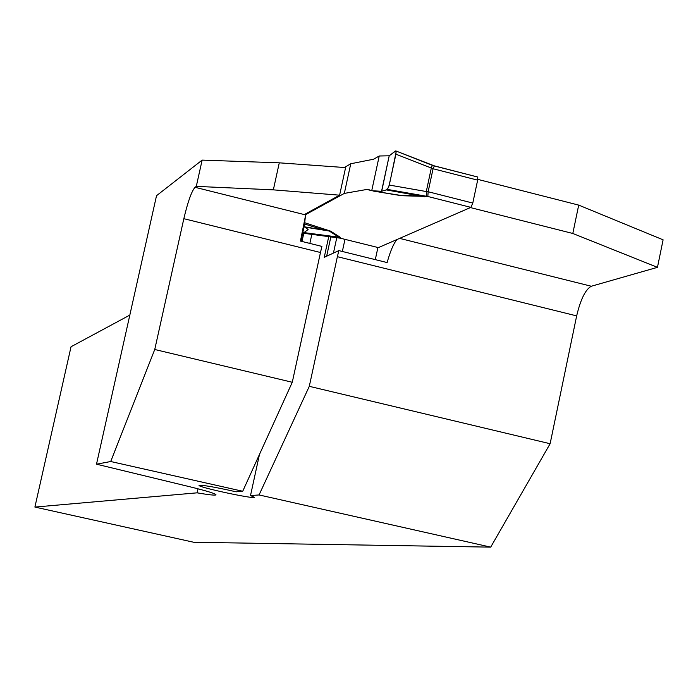 <?xml version="1.0" encoding="UTF-8"?>
<svg xmlns="http://www.w3.org/2000/svg" width="698" height="698" viewBox="0 0 698 698"><rect width="100%" height="100%" fill="white"/><g stroke="black" fill="none" stroke-linecap="round" stroke-linejoin="round"><path stroke-width="1.05" d="M550.12 443.727L576.661 315.889L337.378 256.681L309.293 386.326L550.12 443.727L490.694 547.136L259.063 494.943L250.503 495.58L254.482 497.281C255.407 499.576 197.115 487.056 199.087 485.38C202.804 484.953 215.15 487.091 236.125 491.811L242.721 491.261L292.279 382.268L320.469 252.501L183.836 218.692L154.747 349.497L110.703 461.518L96.499 464.187L156.518 195.702L202.132 160.112L279.279 162.826L345.597 167.599L339.612 195.178L273.346 189.856L196.295 186.375L195.039 187.3L305.078 214.775M183.836 218.692C187.858 201.713 191.592 191.243 195.039 187.3M196.295 186.375L202.132 160.112M304.764 222.758L330.564 231.125L323.078 229.808L304.59 224.006L305.628 213.858L339.612 195.178M578.712 205.107L572.805 233.472L657.455 267.343L663.1 239.824L578.712 205.107L477.798 179.377M572.805 233.472L470.408 207.576M399.806 238.428L591.311 286.241L657.455 267.343M375.297 259.639L377.915 247.502M337.378 256.681L338.835 250.599L387.137 262.57C390.121 251.708 393.314 244.108 396.717 239.772M490.694 547.136L193.721 542.259L34.9 507.071L197.124 492.832C209.051 494.873 215.342 495.536 216.005 494.812C215.534 493.608 206.547 490.86 189.036 486.567L96.499 464.187M242.721 491.261L110.703 461.518M198.014 488.809L197.124 492.832M34.9 507.071L71.039 346.749L129.828 315.086M292.279 382.268L154.747 349.497M305.253 216.965L300.463 241.089L321.926 246.411L320.469 252.501M338.835 250.599L324.238 257.318L328.749 236.57M311.832 234.354L309.86 243.419M591.311 286.241C585.465 289.469 580.588 299.355 576.661 315.889M304.59 224.006L300.978 241.211M342.352 251.472L344.978 239.309M309.293 386.326L259.063 494.943M250.503 495.58L259.473 454.415M279.279 162.826L273.346 189.856M378.395 247.616L470.88 207.367L472.79 203.066L477.659 180.136L477.781 177.039L434.374 165.88L433.057 168.768L428.136 191.749L427.83 196.478L426.356 196.199L426.295 191.54L389.266 185.057L395.914 154.179L431.32 168.026L432.306 165.304L395.749 150.908L389.205 155.802L379.223 155.994L373.578 159.223L350.754 163.76L344.393 167.511M470.88 207.367L427.83 196.478L401.533 195.719L393.541 194.271M379.223 155.994L371.72 190.72L367.052 189.42L344.332 193.407L350.754 163.76M305.445 214.731L344.332 193.407M330.564 231.125L340.275 237.294L340.711 238.227L340.223 238.131M304.188 226.475L308.123 229.529L304.005 232.6L338.914 237.18L329.186 231.003L304.694 227.086M304.005 232.6L302.784 232.923M338.609 237.861L339.446 237.974L338.914 237.18L340.275 237.294M325.163 229.171L323.078 229.808L304.441 226.824M371.72 190.72L381.553 191.296L386.282 189.9L387.451 189.42L389.266 185.057M373.002 191.008L400.451 195.361L426.356 196.199M386.282 189.9L424.567 196.757M395.914 154.179L396.132 151.134M396.098 151.047L434.374 165.88M433.074 168.715L431.251 168.288L426.295 191.54L428.136 191.81M427.795 196.496L387.451 189.42M401.533 195.719L373.029 191.008M340.711 238.227L303.063 233.202M378.63 247.677L339.42 237.974M381.553 191.296L389.205 155.802L381.693 191.252L386.073 189.961L388.577 187.465L390.697 178.435L396.211 151.579L394.1 152.042L389.205 155.802M326.647 256.21L330.852 236.849M301.998 241.464L303.778 233.298M333.435 253.086L336.785 237.625M393.655 194.489L387.268 193.276M369.914 189.969L367.052 189.42M426.338 191.278L472.79 203.066M477.659 180.136L431.251 168.288M477.781 177.039L434.4 165.976M432.298 165.313L434.331 165.958"/></g></svg>
